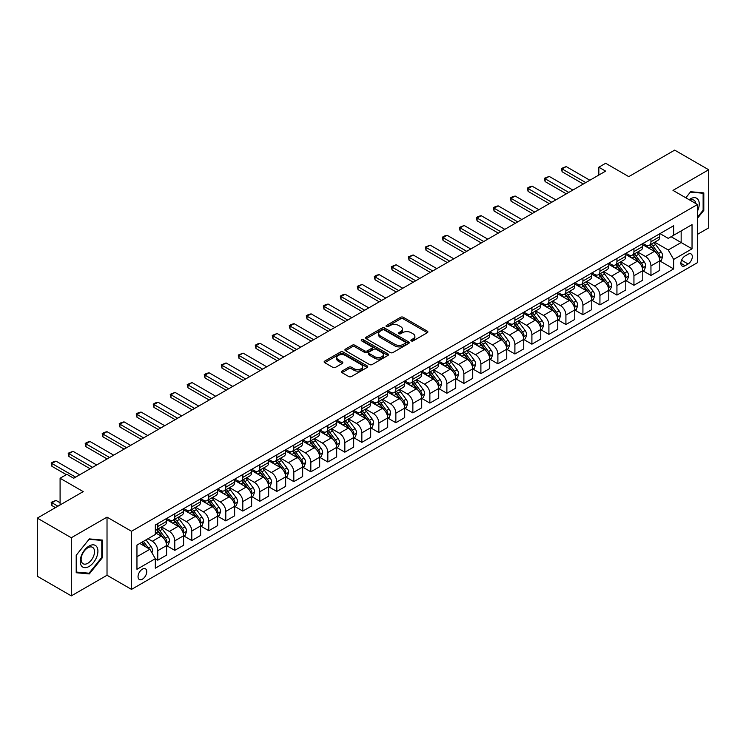 <?xml version="1.0" encoding="UTF-8"?>
<svg xmlns="http://www.w3.org/2000/svg" width="746" height="746" viewBox="0 0 746 746"><rect width="100%" height="100%" fill="white"/><g stroke="black" fill="none" stroke-linecap="round" stroke-linejoin="round"><path stroke-width="1.12" d="M411.27 340.894A1.324 0.765 0 0 0 413.135 340.894L427.327 332.707A1.893 1.091 0 0 0 427.878 331.933A1.893 1.091 0 0 0 427.327 331.159L403.288 317.283A1.893 1.091 0 0 0 400.621 317.283L386.428 325.48A1.324 0.765 0 0 0 386.046 326.021A1.324 0.765 0 0 0 386.428 326.552A1.324 0.765 0 0 0 388.302 326.552L390.139 325.498A6.043 3.488 0 0 1 398.681 325.498L400.686 326.655A6.043 3.488 0 0 1 402.458 329.117A6.043 3.488 0 0 1 400.686 331.588L398.849 332.651A1.324 0.765 0 0 0 398.457 333.182A1.324 0.765 0 0 0 398.849 333.723A1.324 0.765 0 0 0 400.714 333.723L402.551 332.669A6.043 3.488 0 0 1 411.102 332.669L413.107 333.826A6.043 3.488 0 0 1 414.879 336.287A6.043 3.488 0 0 1 413.107 338.759L411.27 339.822A1.324 0.765 0 0 0 410.878 340.353A1.324 0.765 0 0 0 411.27 340.894L411.27 339.822M142.402 579.185A6.154 3.553 120 0 0 146.421 573.758A6.154 3.553 120 0 0 145.479 568.825A6.154 3.553 120 0 0 142.402 569.133A6.154 3.553 120 0 0 138.374 574.56A6.154 3.553 120 0 0 139.316 579.493A6.154 3.553 120 0 0 142.402 579.185M341.994 371.098A1.893 1.091 0 0 0 341.444 371.872A1.893 1.091 0 0 0 341.994 372.646L348.736 376.534A1.893 1.091 0 0 0 351.413 376.534L367.163 367.442A1.893 1.091 0 0 0 367.722 366.668A1.893 1.091 0 0 0 367.163 365.894L343.132 352.019A1.893 1.091 0 0 0 340.456 352.019L324.697 361.12A1.893 1.091 0 0 0 324.146 361.885A1.893 1.091 0 0 0 324.697 362.659L332.847 367.358A1.893 1.091 0 0 0 335.514 367.358L342.265 363.47A1.893 1.091 0 0 0 342.815 362.696A1.893 1.091 0 0 0 342.265 361.922L338.218 359.591A5.054 2.919 0 0 1 336.744 357.53A5.054 2.919 0 0 1 339.859 354.835A5.054 2.919 0 0 1 345.37 355.469L361.195 364.608A5.054 2.919 0 0 1 362.668 366.668A5.054 2.919 0 0 1 359.553 369.363A5.054 2.919 0 0 1 354.042 368.729L351.413 367.209A1.893 1.091 0 0 0 348.736 367.209L341.994 371.098L341.994 372.646M697.473 234.365L708.7 227.884L708.7 169.762L674.692 150.123L628.775 176.634L605.64 163.281L598.842 167.207L605.64 171.132L73.695 478.251L66.888 474.325L60.09 478.251L60.09 504.958M71.308 537.754L71.308 595.877L107.023 575.259L107.023 517.137L71.308 537.754L37.3 518.116L83.216 491.605L60.09 478.251M107.023 517.137L131.51 531.273L697.473 204.516L697.473 262.639L131.51 589.396L131.51 531.273M708.7 169.762L672.985 190.379L697.473 204.516M390.27 352.56A1.893 1.091 0 0 0 392.937 352.56L408.696 343.458A1.893 1.091 0 0 0 409.246 342.694A1.893 1.091 0 0 0 408.696 341.92L384.656 328.044A1.893 1.091 0 0 0 381.989 328.044L366.23 337.136A1.893 1.091 0 0 0 365.68 337.91A1.893 1.091 0 0 0 366.23 338.684L390.27 352.56M362.155 341.183A1.324 0.765 0 0 1 363.498 341.37L387.911 355.46L372.17 364.542A1.893 1.091 0 0 1 369.503 364.542L345.463 350.667L345.463 349.128A1.893 1.091 0 0 0 344.913 349.902A1.893 1.091 0 0 0 345.463 350.667M345.463 349.128L352.205 345.23A1.893 1.091 0 0 1 354.882 345.23L364.626 350.862A1.893 1.091 0 0 0 367.302 350.862L371.769 348.279A1.893 1.091 0 0 0 372.329 347.505A1.893 1.091 0 0 0 371.769 346.741L361.624 340.875A1.324 0.765 0 0 1 361.241 340.335A1.324 0.765 0 0 1 362.052 339.635A1.324 0.765 0 0 1 363.498 339.794L387.929 353.912A1.893 1.091 0 0 1 388.489 354.676A1.893 1.091 0 0 1 387.929 355.45L387.929 353.912M71.308 595.877L37.3 576.238L37.3 518.116M688.092 254.237L685.098 255.962A5.968 3.441 120 0 0 681.201 261.221A5.968 3.441 120 0 0 682.114 266.005A5.968 3.441 120 0 0 685.098 265.707L688.092 263.981A5.968 3.441 120 0 0 691.99 258.722A5.968 3.441 120 0 0 691.066 253.938A5.968 3.441 120 0 0 688.092 254.237M659.996 233.619L668.23 238.375L673.666 235.232L673.666 225.721L155.327 524.988L155.327 534.49L136.956 545.093L136.956 569.291L155.327 558.689L155.327 568.191L673.666 268.924L673.666 259.421L668.23 249.994L654.699 242.189M673.666 235.232L692.036 224.621L692.036 248.819L673.666 259.421M107.023 575.259L131.51 589.396M598.842 167.207L598.842 175.058M671.083 236.724L681.154 242.534L681.154 230.906L692.036 224.621M668.23 249.994L681.154 242.534L692.036 248.819M136.956 556.721L149.881 549.261L139.81 543.442M155.327 558.763L157.77 560.181L157.77 550.669A7.693 4.439 -120 0 0 152.333 541.251L147.978 538.733M157.77 560.181L166.61 555.071L166.61 545.568A7.693 4.439 -120 0 0 161.173 536.141L155.327 532.765M166.815 545.764L174.778 550.362L174.778 540.859A7.693 4.439 -120 0 0 169.333 531.432L161.518 526.918M174.778 550.362L183.619 545.251L183.619 535.749A7.693 4.439 -120 0 0 178.182 526.322L166.61 519.645M183.824 535.945L191.787 540.542L191.787 531.04A7.693 4.439 -120 0 0 186.341 521.613L178.527 517.099M191.787 540.542L200.627 535.432L200.627 525.93A7.693 4.439 -120 0 0 195.182 516.502L183.619 509.826M200.833 526.126L208.787 530.723L208.787 521.221A7.693 4.439 -120 0 0 203.35 511.793L195.536 507.28M208.787 530.723L217.636 525.613L217.636 516.111A7.693 4.439 -120 0 0 212.19 506.683L200.627 500.007M217.832 516.307L225.796 520.904L225.796 511.402A7.693 4.439 -120 0 0 220.35 501.974L212.535 497.461M225.796 520.904L234.636 515.803L234.636 506.292A7.693 4.439 -120 0 0 229.199 496.873L217.636 490.197M234.841 506.487L242.804 511.085L242.804 501.582A7.693 4.439 -120 0 0 237.359 492.155L229.544 487.642M242.804 511.085L251.644 505.984L251.644 496.472A7.693 4.439 -120 0 0 246.199 487.054L234.636 480.377M251.85 496.668L259.804 501.265L259.804 491.763A7.693 4.439 -120 0 0 254.367 482.336L246.553 477.822M259.804 501.265L268.653 496.165L268.653 486.653A7.693 4.439 -120 0 0 263.207 477.235L251.644 470.558M268.858 486.858L276.813 491.446L276.813 481.944A7.693 4.439 -120 0 0 271.376 472.516L263.562 468.012M276.813 491.446L285.653 486.345L285.653 476.843A7.693 4.439 -120 0 0 280.216 467.416L268.653 460.739M285.858 477.039L293.821 481.627L293.821 472.125A7.693 4.439 -120 0 0 288.376 462.697L280.561 458.193M293.821 481.627L302.662 476.526L302.662 467.024A7.693 4.439 -120 0 0 297.225 457.596L285.653 450.92M302.867 467.22L310.83 471.817L310.83 462.306A7.693 4.439 -120 0 0 305.384 452.878L297.57 448.374M310.83 471.817L319.67 466.707L319.67 457.205A7.693 4.439 -120 0 0 314.225 447.777L302.662 441.1M319.875 457.401L327.83 461.998L327.83 452.486A7.693 4.439 -120 0 0 322.393 443.068L314.579 438.555M327.83 461.998L336.679 456.888L336.679 447.386A7.693 4.439 -120 0 0 331.233 437.958L319.67 431.281M336.875 447.581L344.839 452.179L344.839 442.667A7.693 4.439 -120 0 0 339.393 433.249L331.578 428.736M344.839 452.179L353.679 447.068L353.679 437.566A7.693 4.439 -120 0 0 348.242 428.139L336.679 421.462M353.884 437.762L361.847 442.359L361.847 432.857A7.693 4.439 -120 0 0 356.401 423.43L348.587 418.916M361.847 442.359L370.687 437.249L370.687 427.747A7.693 4.439 -120 0 0 365.242 418.32L353.679 411.643M370.893 427.943L378.847 432.54L378.847 423.038A7.693 4.439 -120 0 0 373.41 413.61L365.596 409.097M378.847 432.54L387.696 427.43L387.696 417.928A7.693 4.439 -120 0 0 382.25 408.5L370.687 401.824M387.901 418.124L395.856 422.721L395.856 413.219A7.693 4.439 -120 0 0 390.41 403.791L382.605 399.278M395.856 422.721L404.696 417.611L404.696 408.109A7.693 4.439 -120 0 0 399.259 398.681L387.696 392.004M404.901 408.304L412.864 412.902L412.864 403.4A7.693 4.439 -120 0 0 407.419 393.972L399.604 389.459M412.864 412.902L421.704 407.801L421.704 398.289A7.693 4.439 -120 0 0 416.268 388.871L404.696 382.194M421.91 398.485L429.864 403.082L429.864 393.58A7.693 4.439 -120 0 0 424.427 384.153L416.613 379.639M429.864 403.082L438.713 397.982L438.713 388.47A7.693 4.439 -120 0 0 433.267 379.052L421.704 372.375M438.918 388.666L446.873 393.263L446.873 383.761A7.693 4.439 -120 0 0 441.436 374.333L433.622 369.82M446.873 393.263L455.722 388.162L455.722 378.651A7.693 4.439 -120 0 0 450.276 369.233L438.713 362.556M455.918 378.856L463.881 383.444L463.881 373.942A7.693 4.439 -120 0 0 458.436 364.514L450.621 360.01M463.881 383.444L472.722 378.343L472.722 368.841A7.693 4.439 -120 0 0 467.285 359.413L455.722 352.737M472.927 369.037L480.89 373.625L480.89 364.123A7.693 4.439 -120 0 0 475.444 354.695L467.63 350.191M480.89 373.625L489.73 368.524L489.73 359.022A7.693 4.439 -120 0 0 484.285 349.594L472.722 342.918M489.935 359.218L497.89 363.815L497.89 354.303A7.693 4.439 -120 0 0 492.453 344.876L484.639 340.372M497.89 363.815L506.739 358.705L506.739 349.203A7.693 4.439 -120 0 0 501.293 339.775L489.73 333.098M506.944 349.398L514.899 353.996L514.899 344.484A7.693 4.439 -120 0 0 509.453 335.066L501.648 330.553M514.899 353.996L523.739 348.886L523.739 339.383A7.693 4.439 -120 0 0 518.302 329.956L506.739 323.279M523.944 339.579L531.907 344.176L531.907 334.665A7.693 4.439 -120 0 0 526.462 325.247L518.647 320.733M531.907 344.176L540.747 339.066L540.747 329.564A7.693 4.439 -120 0 0 535.302 320.137L523.739 313.46M540.953 329.76L548.907 334.357L548.907 324.855A7.693 4.439 -120 0 0 543.47 315.427L535.656 310.914M548.907 334.357L557.756 329.247L557.756 319.745A7.693 4.439 -120 0 0 552.31 310.317L540.747 303.641M557.961 319.941L565.916 324.538L565.916 315.036A7.693 4.439 -120 0 0 560.479 305.608L552.665 301.095M565.916 324.538L574.756 319.428L574.756 309.926A7.693 4.439 -120 0 0 569.319 300.498L557.756 293.821M574.961 310.122L582.924 314.719L582.924 305.217A7.693 4.439 -120 0 0 577.479 295.789L569.664 291.276M582.924 314.719L591.764 309.609L591.764 300.106A7.693 4.439 -120 0 0 586.328 290.679L574.756 284.002M591.97 300.302L599.933 304.9L599.933 295.397A7.693 4.439 -120 0 0 594.487 285.97L586.673 281.456M599.933 304.9L608.773 299.799L608.773 290.287A7.693 4.439 -120 0 0 603.327 280.869L591.764 274.192M608.978 290.483L616.933 295.08L616.933 285.578A7.693 4.439 -120 0 0 611.496 276.151L603.682 271.637M616.933 295.08L625.782 289.98L625.782 280.468A7.693 4.439 -120 0 0 620.336 271.05L608.773 264.373M625.978 280.664L633.941 285.261L633.941 275.759A7.693 4.439 -120 0 0 628.496 266.331L620.681 261.818M633.941 285.261L642.782 280.16L642.782 270.658A7.693 4.439 -120 0 0 637.345 261.231L625.782 254.554M642.987 270.854L650.95 275.442L650.95 265.94A7.693 4.439 -120 0 0 645.504 256.512L637.69 252.008M650.95 275.442L659.79 270.341L659.79 260.839A7.693 4.439 -120 0 0 654.345 251.411L642.782 244.735M642.987 243.438L645.504 244.893A7.693 4.439 -120 0 0 649.356 245.275A7.693 4.439 -120 0 0 650.95 241.751L650.95 238.841M625.978 253.258L628.496 254.712A7.693 4.439 -120 0 0 632.347 255.085A7.693 4.439 -120 0 0 633.941 251.57L633.941 248.66M608.978 263.077L611.496 264.522A7.693 4.439 -120 0 0 615.338 264.905A7.693 4.439 -120 0 0 616.933 261.389L616.933 258.48M591.97 272.896L594.487 274.341A7.693 4.439 -120 0 0 598.339 274.724A7.693 4.439 -120 0 0 599.933 271.199L599.933 268.299M574.961 282.706L577.479 284.161A7.693 4.439 -120 0 0 581.33 284.543A7.693 4.439 -120 0 0 582.924 281.018L582.924 278.118M557.961 292.525L560.479 293.98A7.693 4.439 -120 0 0 564.321 294.362A7.693 4.439 -120 0 0 565.916 290.837L565.916 287.937M540.953 302.344L543.47 303.799A7.693 4.439 -120 0 0 547.322 304.181A7.693 4.439 -120 0 0 548.907 300.657L548.907 297.747M523.944 312.164L526.462 313.618A7.693 4.439 -120 0 0 530.313 314.001A7.693 4.439 -120 0 0 531.907 310.476L531.907 307.566M506.944 321.983L509.453 323.438A7.693 4.439 -120 0 0 513.304 323.82A7.693 4.439 -120 0 0 514.899 320.295L514.899 317.386M489.935 331.802L492.453 333.257A7.693 4.439 -120 0 0 496.295 333.639A7.693 4.439 -120 0 0 497.89 330.114L497.89 327.205M472.927 341.621L475.444 343.076A7.693 4.439 -120 0 0 479.296 343.458A7.693 4.439 -120 0 0 480.89 339.934L480.89 337.024M455.918 351.441L458.436 352.895A7.693 4.439 -120 0 0 462.287 353.278A7.693 4.439 -120 0 0 463.881 349.753L463.881 346.843M438.918 361.26L441.436 362.715A7.693 4.439 -120 0 0 445.278 363.088A7.693 4.439 -120 0 0 446.873 359.572L446.873 356.663M421.91 371.079L424.427 372.524A7.693 4.439 -120 0 0 428.279 372.907A7.693 4.439 -120 0 0 429.864 369.391L429.864 366.482M404.901 380.898L407.419 382.344A7.693 4.439 -120 0 0 411.27 382.726A7.693 4.439 -120 0 0 412.864 379.201L412.864 376.301M387.901 390.708L390.41 392.163A7.693 4.439 -120 0 0 394.261 392.545A7.693 4.439 -120 0 0 395.856 389.02L395.856 386.12M370.893 400.527L373.41 401.982A7.693 4.439 -120 0 0 377.252 402.364A7.693 4.439 -120 0 0 378.847 398.84L378.847 395.94M353.884 410.347L356.401 411.801A7.693 4.439 -120 0 0 360.253 412.184A7.693 4.439 -120 0 0 361.847 408.659L361.847 405.749M336.875 420.166L339.393 421.621A7.693 4.439 -120 0 0 343.244 422.003A7.693 4.439 -120 0 0 344.839 418.478L344.839 415.569M319.875 429.985L322.393 431.44A7.693 4.439 -120 0 0 326.235 431.822A7.693 4.439 -120 0 0 327.83 428.297L327.83 425.388M302.867 439.804L305.384 441.259A7.693 4.439 -120 0 0 309.236 441.641A7.693 4.439 -120 0 0 310.83 438.116L310.83 435.207M285.858 449.624L288.376 451.078A7.693 4.439 -120 0 0 292.227 451.461A7.693 4.439 -120 0 0 293.821 447.936L293.821 445.026M268.858 459.443L271.376 460.897A7.693 4.439 -120 0 0 275.218 461.28A7.693 4.439 -120 0 0 276.813 457.755L276.813 454.846M251.85 469.262L254.367 470.717A7.693 4.439 -120 0 0 258.209 471.09A7.693 4.439 -120 0 0 259.804 467.574L259.804 464.665M234.841 479.081L237.359 480.527A7.693 4.439 -120 0 0 241.21 480.909A7.693 4.439 -120 0 0 242.804 477.393L242.804 474.484M217.832 488.9L220.35 490.346A7.693 4.439 -120 0 0 224.201 490.728A7.693 4.439 -120 0 0 225.796 487.203L225.796 484.303M200.833 498.71L203.35 500.165A7.693 4.439 -120 0 0 207.192 500.547A7.693 4.439 -120 0 0 208.787 497.022L208.787 494.122M183.824 508.53L186.341 509.984A7.693 4.439 -120 0 0 190.193 510.367A7.693 4.439 -120 0 0 191.787 506.842L191.787 503.942M166.815 518.349L169.333 519.803A7.693 4.439 -120 0 0 173.184 520.186A7.693 4.439 -120 0 0 174.778 516.661L174.778 513.752M659.996 261.035L673.666 268.924M649.356 245.275L658.196 240.165A7.693 4.439 -120 0 0 659.79 236.641L659.79 233.74M632.347 255.085L641.187 249.985A7.693 4.439 -120 0 0 642.782 246.46L642.782 243.55M615.338 264.905L624.188 259.804A7.693 4.439 -120 0 0 625.782 256.279L625.782 253.37M598.339 274.724L607.179 269.623A7.693 4.439 -120 0 0 608.773 266.098L608.773 263.189M581.33 284.543L590.17 279.442A7.693 4.439 -120 0 0 591.764 275.917L591.764 273.008M564.321 294.362L573.17 289.262A7.693 4.439 -120 0 0 574.756 285.737L574.756 282.827M547.322 304.181L556.162 299.071A7.693 4.439 -120 0 0 557.756 295.556L557.756 292.646M530.313 314.001L539.153 308.891A7.693 4.439 -120 0 0 540.747 305.375L540.747 302.466M513.304 323.82L522.144 318.71A7.693 4.439 -120 0 0 523.739 315.185L523.739 312.285M496.295 333.639L505.145 328.529A7.693 4.439 -120 0 0 506.739 325.004L506.739 322.104M479.296 343.458L488.136 338.348A7.693 4.439 -120 0 0 489.73 334.823L489.73 331.923M462.287 353.278L471.127 348.168A7.693 4.439 -120 0 0 472.722 344.643L472.722 341.743M445.278 363.088L454.127 357.987A7.693 4.439 -120 0 0 455.722 354.462L455.722 351.553M428.279 372.907L437.119 367.806A7.693 4.439 -120 0 0 438.713 364.281L438.713 361.372M411.27 382.726L420.11 377.625A7.693 4.439 -120 0 0 421.704 374.1L421.704 371.191M394.261 392.545L403.101 387.444A7.693 4.439 -120 0 0 404.696 383.92L404.696 381.01M377.252 402.364L386.102 397.264A7.693 4.439 -120 0 0 387.696 393.739L387.696 390.829M360.253 412.184L369.093 407.074A7.693 4.439 -120 0 0 370.687 403.558L370.687 400.649M343.244 422.003L352.084 416.893A7.693 4.439 -120 0 0 353.679 413.377L353.679 410.468M326.235 431.822L335.085 426.712A7.693 4.439 -120 0 0 336.679 423.187L336.679 420.287M309.236 441.641L318.076 436.531A7.693 4.439 -120 0 0 319.67 433.006L319.67 430.106M292.227 451.461L301.067 446.35A7.693 4.439 -120 0 0 302.662 442.826L302.662 439.926M275.218 461.28L284.067 456.17A7.693 4.439 -120 0 0 285.653 452.645L285.653 449.735M258.209 471.09L267.059 465.989A7.693 4.439 -120 0 0 268.653 462.464L268.653 459.555M241.21 480.909L250.05 475.808A7.693 4.439 -120 0 0 251.644 472.283L251.644 469.374M224.201 490.728L233.041 485.627A7.693 4.439 -120 0 0 234.636 482.103L234.636 479.193M207.192 500.547L216.042 495.447A7.693 4.439 -120 0 0 217.636 491.922L217.636 489.012M190.193 510.367L199.033 505.266A7.693 4.439 -120 0 0 200.627 501.741L200.627 498.832M173.184 520.186L182.024 515.076A7.693 4.439 -120 0 0 183.619 511.56L183.619 508.651M155.327 530.313A7.693 4.439 -120 0 0 156.175 530.005L165.025 524.895A7.693 4.439 -120 0 0 166.61 521.379L166.61 518.47M156.175 530.005A7.693 4.439 -120 0 0 157.77 526.48L157.77 523.571M149.881 549.261L155.327 558.689M697.473 218.27L703.804 210.4L703.804 192.897L690.675 191.722L685.807 197.783M76.213 572.742L89.343 573.916L102.463 557.579L102.463 540.076L89.343 538.901L76.213 555.238L76.213 572.742M703.124 210.008L703.804 210.4M101.792 557.187L102.463 557.579M87.953 573.115L89.343 573.916M411.792 341.081L413.107 340.325A6.043 3.488 0 0 0 414.879 337.863L414.879 336.287M402.458 329.117L402.458 330.692A6.043 3.488 0 0 1 400.686 333.154L399.38 333.91M427.327 331.159L427.327 332.707L403.288 318.859A1.893 1.091 0 0 0 400.621 318.859L386.96 326.739M408.668 343.477L384.656 329.611A1.893 1.091 0 0 0 381.989 329.611L366.258 338.693L366.23 337.136M405.358 343.225A1.324 0.765 0 0 0 405.749 342.694A1.324 0.765 0 0 0 405.358 342.153L384.255 329.965A1.324 0.765 0 0 0 382.39 329.965L380.451 331.084A6.043 3.488 0 0 0 378.679 333.555A6.043 3.488 0 0 0 380.451 336.017L394.876 344.344A6.043 3.488 0 0 0 403.418 344.344L405.358 343.225L405.358 344.801A1.324 0.765 0 0 0 405.749 344.26L405.749 342.694M378.679 333.555L378.679 335.122A6.043 3.488 0 0 0 380.451 337.593L380.451 336.017M405.358 344.801L403.418 345.92A6.043 3.488 0 0 1 394.876 345.92L380.451 337.593M345.491 350.685L352.205 346.806L352.205 345.23M372.329 347.505L372.329 349.081A1.893 1.091 0 0 1 371.769 349.846L367.302 352.429A1.893 1.091 0 0 1 364.626 352.429L354.882 346.806A1.893 1.091 0 0 0 352.205 346.806M374.744 356.7A5.054 2.919 0 0 0 380.246 357.334A5.054 2.919 0 0 0 383.369 354.639A5.054 2.919 0 0 0 381.887 352.578L376.31 349.361A1.893 1.091 0 0 0 373.643 349.361L369.167 351.944A1.893 1.091 0 0 0 368.617 352.709A1.893 1.091 0 0 0 369.167 353.483L374.744 356.7L374.744 358.276A5.054 2.919 0 0 0 380.246 358.901A5.054 2.919 0 0 0 383.369 356.215L383.369 354.639M368.617 352.709L368.617 354.285A1.893 1.091 0 0 0 369.167 355.059L369.167 353.483M374.744 358.276L369.167 355.059M362.668 366.668L362.668 368.235A5.054 2.919 0 0 1 359.553 370.93A5.054 2.919 0 0 1 354.042 370.305L351.413 368.776A1.893 1.091 0 0 0 348.736 368.776L342.022 372.655M336.744 357.53L336.744 359.106A5.054 2.919 0 0 0 338.218 361.167L338.218 359.591M342.237 363.479L338.218 361.167M367.144 367.452L343.132 353.585A1.893 1.091 0 0 0 340.456 353.585L324.724 362.668M659.79 261.147L661.422 260.205L662.784 256.279A5.101 2.947 -120 0 0 661.152 251.934L655.594 244.52A14.715 8.495 -120 0 0 653.99 242.59M648.461 248.008A14.715 8.495 -120 0 0 645.449 244.856M659.324 258.023L660.033 256.493A5.101 2.947 -120 0 0 658.569 253.426L653.011 246.012A14.715 8.495 -120 0 0 651.407 244.082M650.036 244.875A12.216 7.05 60 0 1 652.041 247.159L656.75 253.435M649.775 245.033A14.715 8.495 60 0 1 651.379 246.954L655.072 251.887M585.778 182.602L562.111 168.932L562.111 171.766L561.356 168.503L566.186 166.582L589.862 180.243M583.335 184.02L562.111 171.766M566.186 166.582L562.111 168.932L561.356 168.503M642.782 270.966L644.413 270.024L645.775 266.098A5.101 2.947 -120 0 0 644.152 261.753L638.595 254.339A14.715 8.495 -120 0 0 636.981 252.409M631.461 257.827A14.715 8.495 -120 0 0 628.44 254.675M642.315 267.842L643.024 266.313A5.101 2.947 -120 0 0 641.569 263.245L636.002 255.831A14.715 8.495 -120 0 0 634.398 253.901M633.028 254.694A12.216 7.05 60 0 1 635.033 256.978L639.742 263.254M632.767 254.843A14.715 8.495 60 0 1 634.37 256.773L638.072 261.706M625.782 280.785L627.414 279.843L628.775 275.917A5.101 2.947 -120 0 0 627.144 271.572L621.586 264.149A14.715 8.495 -120 0 0 619.982 262.228M614.452 267.646A14.715 8.495 -120 0 0 611.44 264.494M625.316 277.661L626.015 276.132A5.101 2.947 -120 0 0 624.561 273.064L619.003 265.651A14.715 8.495 -120 0 0 617.39 263.72M616.028 264.513A12.216 7.05 60 0 1 618.033 266.798L622.733 273.073M615.758 264.662A14.715 8.495 60 0 1 617.371 266.592L621.064 271.525M608.773 290.604L610.405 289.662L611.767 285.737A5.101 2.947 -120 0 0 610.135 281.391L604.577 273.969A14.715 8.495 -120 0 0 602.973 272.048M597.443 277.465A14.715 8.495 -120 0 0 594.431 274.314M608.307 287.48L609.016 285.951A5.101 2.947 -120 0 0 607.552 282.883L601.994 275.46A14.715 8.495 -120 0 0 600.39 273.54M599.019 274.332A12.216 7.05 60 0 1 601.024 276.607L605.724 282.893M598.758 274.481A14.715 8.495 60 0 1 600.362 276.402L604.055 281.345M568.778 192.421L545.102 178.751L545.102 181.576L544.356 178.322L549.187 176.401L572.853 190.062M566.326 193.829L545.102 181.576M549.187 176.401L545.102 178.751L544.356 178.322M551.77 202.241L528.093 188.57L528.093 191.396L527.347 188.141L529.39 186.957L532.178 186.211L555.845 199.881M549.317 203.649L528.093 191.396M532.178 186.211L528.093 188.57L527.347 188.141M534.761 212.06L511.094 198.389L511.094 201.215L510.339 197.96L512.381 196.776L515.169 196.03L538.845 209.701M532.308 213.468L511.094 201.215M515.169 196.03L511.094 198.389L510.339 197.96M591.764 300.424L593.396 299.482L594.758 295.556A5.101 2.947 -120 0 0 593.135 291.21L587.568 283.788A14.715 8.495 -120 0 0 585.964 281.867M580.435 287.285A14.715 8.495 -120 0 0 577.423 284.133M591.298 297.3L592.007 295.77A5.101 2.947 -120 0 0 590.543 292.702L584.985 285.28A14.715 8.495 -120 0 0 583.381 283.359M582.011 284.151A12.216 7.05 60 0 1 584.015 286.427L588.725 292.712M581.749 284.301A14.715 8.495 60 0 1 583.353 286.222L587.055 291.154M517.752 221.879L494.085 208.209L494.085 211.034L493.339 207.78L495.372 206.595L498.16 205.849L521.836 219.52M515.309 223.287L494.085 211.034M498.16 205.849L494.085 208.209L493.339 207.78M697.473 211.118A12.505 7.218 120 0 0 698.06 199.546A12.505 7.218 120 0 0 689.136 199.695M695.804 203.555A9.465 5.464 120 0 0 694.964 201.14A9.465 5.464 120 0 0 693.892 200.161A9.465 5.464 120 0 0 690.003 200.198M690.376 192.095L703.124 193.251L703.124 210.204L697.473 217.235M702.275 192.757L703.124 193.251M685.835 197.793L690.404 192.114M89.063 546.035A12.505 7.218 120 0 0 80.223 561.356A12.505 7.218 120 0 0 89.063 566.466A12.505 7.218 120 0 0 97.912 551.145A12.505 7.218 120 0 0 89.063 546.035M87.823 547.806A9.465 5.464 120 0 0 81.64 556.143A9.465 5.464 120 0 0 83.095 563.734A9.465 5.464 120 0 0 87.823 563.267A9.465 5.464 120 0 0 94.015 554.921A9.465 5.464 120 0 0 92.56 547.331A9.465 5.464 120 0 0 87.823 547.806M101.792 557.383L89.063 573.208L76.344 572.07L76.344 555.117L89.063 539.293L101.792 540.421L101.792 557.383M100.943 539.936L101.792 540.421M574.756 310.243L576.397 309.301L577.749 305.375A5.101 2.947 -120 0 0 576.126 301.03L570.569 293.607A14.715 8.495 -120 0 0 568.965 291.686M563.435 297.104A14.715 8.495 -120 0 0 560.423 293.952M574.299 307.119L574.998 305.59A5.101 2.947 -120 0 0 573.543 302.522L567.986 295.099A14.715 8.495 -120 0 0 566.373 293.178M565.002 293.971A12.216 7.05 60 0 1 567.016 296.246L571.716 302.531M564.741 294.12A14.715 8.495 60 0 1 566.345 296.041L570.047 300.974M557.756 320.062L559.388 319.12L560.75 315.185A5.101 2.947 -120 0 0 559.118 310.849L553.56 303.426A14.715 8.495 -120 0 0 551.956 301.505M546.426 306.923A14.715 8.495 -120 0 0 543.414 303.771M557.29 316.938L557.989 315.409A5.101 2.947 -120 0 0 556.535 312.341L550.977 304.918A14.715 8.495 -120 0 0 549.373 302.997M548.002 303.79A12.216 7.05 60 0 1 550.007 306.065L554.707 312.35M547.741 303.939A14.715 8.495 60 0 1 549.345 305.86L553.038 310.793M540.747 329.881L542.379 328.939L543.741 325.004A5.101 2.947 -120 0 0 542.109 320.668L536.551 313.245A14.715 8.495 -120 0 0 534.947 311.324M529.418 316.742A14.715 8.495 -120 0 0 526.406 313.59M540.281 326.757L540.99 325.228A5.101 2.947 -120 0 0 539.526 322.16L533.968 314.737A14.715 8.495 -120 0 0 532.364 312.816M530.993 313.609A12.216 7.05 60 0 1 532.998 315.884L537.707 322.169M530.732 313.758A14.715 8.495 60 0 1 532.336 315.679L536.029 320.612M523.739 339.7L525.37 338.749L526.732 334.823A5.101 2.947 -120 0 0 525.109 330.487L519.552 323.065A14.715 8.495 -120 0 0 517.938 321.144M512.418 326.561A14.715 8.495 -120 0 0 509.397 323.4M523.282 336.577L523.981 335.047A5.101 2.947 -120 0 0 522.526 331.979L516.959 324.557A14.715 8.495 -120 0 0 515.355 322.636M513.985 323.419A12.216 7.05 60 0 1 515.99 325.704L520.699 331.979M513.724 323.577A14.715 8.495 60 0 1 515.327 325.498L519.029 330.431M506.739 349.51L508.371 348.569L509.732 344.643A5.101 2.947 -120 0 0 508.101 340.307L502.543 332.884A14.715 8.495 -120 0 0 500.939 330.963M495.409 336.381A14.715 8.495 -120 0 0 492.397 333.22M506.273 346.396L506.972 344.866A5.101 2.947 -120 0 0 505.518 341.799L499.96 334.376A14.715 8.495 -120 0 0 498.356 332.455M496.985 333.238A12.216 7.05 60 0 1 498.99 335.523L503.69 341.799M496.715 333.397A14.715 8.495 60 0 1 498.328 335.318L502.021 340.251M500.752 231.698L477.076 218.028L477.076 220.853L476.33 217.599L478.373 216.415L481.161 215.669L504.828 229.339M498.3 233.106L477.076 220.853M481.161 215.669L477.076 218.028L476.33 217.599M483.744 241.508L460.068 227.847L460.068 230.673L459.322 227.409L464.152 225.488L487.828 239.158M481.291 242.926L460.068 230.673M464.152 225.488L460.068 227.847L459.322 227.409M466.735 251.327L443.068 237.666L443.068 240.492L442.313 237.228L444.355 236.053L447.143 235.307L470.819 248.977M464.292 252.745L443.068 240.492M447.143 235.307L443.068 237.666L442.313 237.228M449.735 261.147L426.059 247.485L426.059 250.311L425.313 247.047L430.144 245.126L453.81 258.797M447.283 262.564L426.059 250.311M430.144 245.126L426.059 247.485L425.313 247.047M432.727 270.966L409.05 257.295L409.05 260.13L408.304 256.866L413.135 254.945L436.811 268.607M430.274 272.383L409.05 260.13M413.135 254.945L409.05 257.295L408.304 256.866M489.73 359.33L491.362 358.388L492.724 354.462A5.101 2.947 -120 0 0 491.092 350.126L485.534 342.703A14.715 8.495 -120 0 0 483.93 340.773M478.4 346.191A14.715 8.495 -120 0 0 475.389 343.039M489.264 356.206L489.973 354.676A5.101 2.947 -120 0 0 488.509 351.618L482.951 344.195A14.715 8.495 -120 0 0 481.347 342.274M479.976 343.057A12.216 7.05 60 0 1 481.981 345.342L486.681 351.618M479.715 343.216A14.715 8.495 60 0 1 481.319 345.137L485.012 350.07M415.718 280.785L392.051 267.115L392.051 269.949L391.296 266.686L396.126 264.765L419.802 278.426M413.275 282.202L392.051 269.949M396.126 264.765L392.051 267.115L391.296 266.686M472.722 369.149L474.353 368.207L475.715 364.281A5.101 2.947 -120 0 0 474.092 359.936L468.535 352.522A14.715 8.495 -120 0 0 466.921 350.592M461.392 356.01A14.715 8.495 -120 0 0 458.38 352.858M472.255 366.025L472.964 364.496A5.101 2.947 -120 0 0 471.5 361.428L465.942 354.014A14.715 8.495 -120 0 0 464.338 352.084M462.968 352.877A12.216 7.05 60 0 1 464.972 355.161L469.682 361.437M462.707 353.035A14.715 8.495 60 0 1 464.31 354.956L468.012 359.889M398.709 290.604L375.042 276.934L375.042 279.769L374.296 276.505L376.329 275.33L379.127 274.584L402.793 288.245M396.266 292.022L375.042 279.769M379.127 274.584L375.042 276.934L374.296 276.505M455.722 378.968L457.354 378.026L458.706 374.1A5.101 2.947 -120 0 0 457.084 369.755L451.526 362.342A14.715 8.495 -120 0 0 449.922 360.411M444.392 365.829A14.715 8.495 -120 0 0 441.38 362.677M455.256 375.844L455.955 374.315A5.101 2.947 -120 0 0 454.5 371.247L448.943 363.834A14.715 8.495 -120 0 0 447.33 361.903M445.968 362.696A12.216 7.05 60 0 1 447.973 364.98L452.673 371.256M445.698 362.845A14.715 8.495 60 0 1 447.311 364.775L451.004 369.708M381.71 300.424L358.033 286.753L358.033 289.579L357.287 286.324L362.118 284.403L385.785 298.064M379.257 301.832L358.033 289.579M362.118 284.403L358.033 286.753L357.287 286.324M438.713 388.787L440.345 387.845L441.707 383.92A5.101 2.947 -120 0 0 440.075 379.574L434.517 372.151A14.715 8.495 -120 0 0 432.913 370.23M427.383 375.648A14.715 8.495 -120 0 0 424.371 372.496M438.247 385.663L438.956 384.134A5.101 2.947 -120 0 0 437.492 381.066L431.934 373.653A14.715 8.495 -120 0 0 430.33 371.722M428.959 372.515A12.216 7.05 60 0 1 430.964 374.8L435.664 381.075M428.698 372.664A14.715 8.495 60 0 1 430.302 374.595L433.995 379.527M364.701 310.243L341.025 296.572L341.025 299.398L340.279 296.143L342.321 294.959L345.109 294.213L368.785 307.884M362.248 311.651L341.025 299.398M345.109 294.213L341.025 296.572L340.279 296.143M421.704 398.606L423.336 397.665L424.698 393.739A5.101 2.947 -120 0 0 423.075 389.393L417.508 381.971A14.715 8.495 -120 0 0 415.904 380.05M410.375 385.468A14.715 8.495 -120 0 0 407.363 382.316M421.238 395.483L421.947 393.953A5.101 2.947 -120 0 0 420.483 390.885L414.925 383.463A14.715 8.495 -120 0 0 413.321 381.542M411.951 382.334A12.216 7.05 60 0 1 413.955 384.61L418.665 390.895M411.689 382.484A14.715 8.495 60 0 1 413.293 384.404L416.986 389.347M347.692 320.062L324.025 306.392L324.025 309.217L323.27 305.963L325.312 304.778L328.1 304.032L351.776 317.703M345.249 321.47L324.025 309.217M328.1 304.032L324.025 306.392L323.27 305.963M404.696 408.426L406.328 407.484L407.689 403.558A5.101 2.947 -120 0 0 406.066 399.213L400.509 391.79A14.715 8.495 -120 0 0 398.896 389.869M393.375 395.287A14.715 8.495 -120 0 0 390.354 392.135M404.239 405.302L404.938 403.772A5.101 2.947 -120 0 0 403.483 400.705L397.916 393.282A14.715 8.495 -120 0 0 396.312 391.361M394.942 392.154A12.216 7.05 60 0 1 396.947 394.429L401.656 400.714M394.681 392.303A14.715 8.495 60 0 1 396.285 394.224L399.987 399.157M330.692 329.881L307.016 316.211L307.016 319.036L306.27 315.782L308.312 314.598L311.101 313.852L334.767 327.522M328.24 331.289L307.016 319.036M311.101 313.852L307.016 316.211L306.27 315.782M387.696 418.245L389.328 417.303L390.69 413.377A5.101 2.947 -120 0 0 389.058 409.032L383.5 401.609A14.715 8.495 -120 0 0 381.896 399.688M376.366 405.106A14.715 8.495 -120 0 0 373.354 401.954M387.23 415.121L387.929 413.592A5.101 2.947 -120 0 0 386.475 410.524L380.917 403.101A14.715 8.495 -120 0 0 379.313 401.18M377.942 401.973A12.216 7.05 60 0 1 379.947 404.248L384.647 410.533M377.672 402.122A14.715 8.495 60 0 1 379.285 404.043L382.978 408.976M370.687 428.064L372.319 427.122L373.681 423.187A5.101 2.947 -120 0 0 372.049 418.851L366.491 411.428A14.715 8.495 -120 0 0 364.887 409.507M359.358 414.925A14.715 8.495 -120 0 0 356.346 411.773M370.221 424.94L370.93 423.411A5.101 2.947 -120 0 0 369.466 420.343L363.908 412.92A14.715 8.495 -120 0 0 362.304 410.999M360.933 411.792A12.216 7.05 60 0 1 362.938 414.067L367.647 420.352M360.672 411.941A14.715 8.495 60 0 1 362.276 413.862L365.969 418.795M353.679 437.883L355.31 436.942L356.672 433.006A5.101 2.947 -120 0 0 355.049 428.67L349.492 421.248A14.715 8.495 -120 0 0 347.878 419.327M342.349 424.744A14.715 8.495 -120 0 0 339.337 421.593M353.212 434.759L353.921 433.23A5.101 2.947 -120 0 0 352.457 430.162L346.899 422.74A14.715 8.495 -120 0 0 345.295 420.819M343.925 421.611A12.216 7.05 60 0 1 345.93 423.887L350.639 430.172M343.664 421.76A14.715 8.495 60 0 1 345.267 423.681L348.969 428.614M336.679 447.703L338.311 446.751L339.663 442.826A5.101 2.947 -120 0 0 338.041 438.489L332.483 431.067A14.715 8.495 -120 0 0 330.879 429.146M325.349 434.564A14.715 8.495 -120 0 0 322.337 431.402M336.213 444.579L336.912 443.049A5.101 2.947 -120 0 0 335.458 439.981L329.9 432.559A14.715 8.495 -120 0 0 328.287 430.638M326.925 431.421A12.216 7.05 60 0 1 328.93 433.706L333.63 439.981M326.655 431.58A14.715 8.495 60 0 1 328.268 433.501L331.961 438.434M319.67 457.512L321.302 456.571L322.664 452.645A5.101 2.947 -120 0 0 321.032 448.309L315.474 440.886A14.715 8.495 -120 0 0 313.87 438.965M308.34 444.383A14.715 8.495 -120 0 0 305.328 441.222M319.204 454.398L319.913 452.859A5.101 2.947 -120 0 0 318.449 449.801L312.891 442.378A14.715 8.495 -120 0 0 311.287 440.457M309.916 441.24A12.216 7.05 60 0 1 311.921 443.525L316.621 449.801M309.655 441.399A14.715 8.495 60 0 1 311.259 443.32L314.952 448.253M302.662 467.332L304.293 466.39L305.655 462.464A5.101 2.947 -120 0 0 304.032 458.119L298.465 450.705A14.715 8.495 -120 0 0 296.861 448.775M291.332 454.193A14.715 8.495 -120 0 0 288.32 451.041M302.195 464.208L302.904 462.679A5.101 2.947 -120 0 0 301.44 459.62L295.882 452.197A14.715 8.495 -120 0 0 294.278 450.276M292.908 451.06A12.216 7.05 60 0 1 294.912 453.344L299.622 459.62M292.646 451.218A14.715 8.495 60 0 1 294.25 453.139L297.943 458.072M285.653 477.151L287.294 476.209L288.646 472.283A5.101 2.947 -120 0 0 287.024 467.938L281.466 460.524A14.715 8.495 -120 0 0 279.862 458.594M274.332 464.012A14.715 8.495 -120 0 0 271.311 460.86M285.196 474.027L285.895 472.498A5.101 2.947 -120 0 0 284.44 469.43L278.883 462.016A14.715 8.495 -120 0 0 277.27 460.086M275.899 460.879A12.216 7.05 60 0 1 277.904 463.163L282.613 469.439M275.638 461.028A14.715 8.495 60 0 1 277.242 462.958L280.944 467.891M268.653 486.97L270.285 486.028L271.647 482.103A5.101 2.947 -120 0 0 270.015 477.757L264.457 470.344A14.715 8.495 -120 0 0 262.853 468.413M257.323 473.831A14.715 8.495 -120 0 0 254.311 470.679M268.187 483.846L268.886 482.317A5.101 2.947 -120 0 0 267.432 479.249L261.874 471.836A14.715 8.495 -120 0 0 260.27 469.905M258.899 470.698A12.216 7.05 60 0 1 260.904 472.983L265.604 479.258M258.638 470.847A14.715 8.495 60 0 1 260.242 472.777L263.935 477.71M313.684 339.691L290.007 326.03L290.007 328.855L289.262 325.601L291.304 324.417L294.092 323.671L317.768 337.341M311.231 341.108L290.007 328.855M294.092 323.671L290.007 326.03L289.262 325.601M296.675 349.51L273.008 335.849L273.008 338.675L272.253 335.411L277.083 333.49L300.759 347.16M294.232 350.928L273.008 338.675M277.083 333.49L273.008 335.849L272.253 335.411M279.666 359.33L255.999 345.668L255.999 348.494L255.253 345.23L257.286 344.055L260.084 343.309L283.75 356.98M277.223 360.747L255.999 348.494M260.084 343.309L255.999 345.668L255.253 345.23M262.667 369.149L238.99 355.488L238.99 358.313L238.244 355.049L243.075 353.128L266.742 366.799M260.214 370.566L238.99 358.313M243.075 353.128L238.99 355.488L238.244 355.049M245.658 378.968L221.982 365.298L221.982 368.132L221.236 364.869L226.066 362.948L249.742 376.609M243.205 380.385L221.982 368.132M226.066 362.948L221.982 365.298L221.236 364.869M228.649 388.787L204.982 375.117L204.982 377.952L204.236 374.688L206.269 373.513L209.057 372.767L232.733 386.428M226.206 390.205L204.982 377.952M209.057 372.767L204.982 375.117L204.236 374.688M211.65 398.606L187.973 384.936L187.973 387.771L187.227 384.507L192.058 382.586L215.725 396.247M209.197 400.024L187.973 387.771M192.058 382.586L187.973 384.936L187.227 384.507M194.641 408.426L170.965 394.755L170.965 397.581L170.219 394.326L175.049 392.405L198.725 406.066M192.188 409.834L170.965 397.581M175.049 392.405L170.965 394.755L170.219 394.326M251.644 496.789L253.276 495.848L254.638 491.922A5.101 2.947 -120 0 0 253.006 487.576L247.448 480.154A14.715 8.495 -120 0 0 245.844 478.233M240.315 483.65A14.715 8.495 -120 0 0 237.303 480.499M251.178 493.665L251.887 492.136A5.101 2.947 -120 0 0 250.423 489.068L244.865 481.646A14.715 8.495 -120 0 0 243.261 479.725M241.89 480.517A12.216 7.05 60 0 1 243.895 482.802L248.605 489.078M241.629 480.666A14.715 8.495 60 0 1 243.233 482.597L246.926 487.53M177.632 418.245L153.965 404.574L153.965 407.4L153.21 404.145L155.252 402.961L158.04 402.215L181.716 415.886M175.189 419.653L153.965 407.4M158.04 402.215L153.965 404.574L153.21 404.145M234.636 506.609L236.268 505.667L237.629 501.741A5.101 2.947 -120 0 0 236.006 497.395L230.449 489.973A14.715 8.495 -120 0 0 228.835 488.052M223.315 493.47A14.715 8.495 -120 0 0 220.294 490.318M234.169 503.485L234.878 501.955A5.101 2.947 -120 0 0 233.423 498.887L227.856 491.465A14.715 8.495 -120 0 0 226.252 489.544M224.882 490.336A12.216 7.05 60 0 1 226.887 492.612L231.596 498.897M224.621 490.486A14.715 8.495 60 0 1 226.225 492.407L229.927 497.349M160.632 428.064L136.956 414.394L136.956 417.219L136.21 413.965L138.252 412.78L141.041 412.034L164.707 425.705M158.18 429.472L136.956 417.219M141.041 412.034L136.956 414.394L136.21 413.965M217.636 516.428L219.268 515.486L220.63 511.56A5.101 2.947 -120 0 0 218.998 507.215L213.44 499.792A14.715 8.495 -120 0 0 211.836 497.871M206.306 503.289A14.715 8.495 -120 0 0 203.294 500.137M217.17 513.304L217.869 511.775A5.101 2.947 -120 0 0 216.415 508.707L210.857 501.284A14.715 8.495 -120 0 0 209.244 499.363M207.882 500.156A12.216 7.05 60 0 1 209.887 502.431L214.587 508.716M207.612 500.305A14.715 8.495 60 0 1 209.225 502.226L212.918 507.159M143.624 437.883L119.947 424.213L119.947 427.038L119.201 423.784L121.244 422.6L124.032 421.854L147.708 435.524M141.171 439.291L119.947 427.038M124.032 421.854L119.947 424.213L119.201 423.784M200.627 526.247L202.259 525.305L203.621 521.379A5.101 2.947 -120 0 0 201.989 517.034L196.431 509.611A14.715 8.495 -120 0 0 194.827 507.69M189.297 513.108A14.715 8.495 -120 0 0 186.286 509.956M200.161 523.123L200.87 521.594A5.101 2.947 -120 0 0 199.406 518.526L193.848 511.103A14.715 8.495 -120 0 0 192.244 509.182M190.873 509.975A12.216 7.05 60 0 1 192.878 512.25L197.578 518.535M190.612 510.124A14.715 8.495 60 0 1 192.216 512.045L195.909 516.978M126.615 447.693L102.948 434.032L102.948 436.858L102.193 433.603L104.235 432.419L107.023 431.673L130.699 445.343M124.162 449.111L102.948 436.858M107.023 431.673L102.948 434.032L102.193 433.603M183.619 536.066L185.25 535.124L186.612 531.189A5.101 2.947 -120 0 0 184.989 526.853L179.422 519.43A14.715 8.495 -120 0 0 177.818 517.51M172.289 522.927A14.715 8.495 -120 0 0 169.277 519.775M183.152 532.942L183.861 531.413A5.101 2.947 -120 0 0 182.397 528.345L176.839 520.922A14.715 8.495 -120 0 0 175.235 519.002M173.865 519.794A12.216 7.05 60 0 1 175.869 522.069L180.579 528.355M173.604 519.943A14.715 8.495 60 0 1 175.207 521.864L178.909 526.797M109.606 457.512L85.939 443.851L85.939 446.677L85.193 443.413L87.226 442.238L90.014 441.492L113.69 455.163M107.163 458.93L85.939 446.677M90.014 441.492L85.939 443.851L85.193 443.413M166.61 545.885L168.251 544.944L169.603 541.009A5.101 2.947 -120 0 0 167.981 536.672L162.423 529.25A14.715 8.495 -120 0 0 160.819 527.329M166.153 542.762L166.852 541.232A5.101 2.947 -120 0 0 165.398 538.164L159.84 530.742A14.715 8.495 -120 0 0 158.227 528.821M156.856 529.613A12.216 7.05 60 0 1 158.87 531.889L163.57 538.174M156.595 529.763A14.715 8.495 60 0 1 158.199 531.684L161.901 536.616M92.607 467.332L68.93 453.671L68.93 456.496L68.184 453.232L73.015 451.311L96.682 464.982M90.154 468.749L68.93 456.496M73.015 451.311L68.93 453.671L68.184 453.232M151.923 552.795L152.604 550.828A5.101 2.947 -120 0 0 150.972 546.492L146.011 539.871M148.855 548.664A5.101 2.947 -120 0 0 148.389 547.984L143.428 541.363M142.15 542.1L145.712 546.855M141.796 542.305L144.817 546.333M60.09 502.757L56.006 500.407L51.922 502.757L57.908 506.217M51.922 505.592L51.176 502.328L51.922 502.757L51.922 505.592L55.465 507.625M51.176 502.328L56.006 500.407M75.598 477.151L51.922 463.49L51.922 466.315L51.176 463.052L53.218 461.877L56.006 461.131L79.682 474.801M66.347 474.642L51.922 466.315M56.006 461.131L51.922 463.49L51.176 463.052M152.333 541.251L161.173 536.141M169.333 531.432L178.182 526.322M186.341 521.613L195.182 516.502M203.35 511.793L212.19 506.683M220.35 501.974L229.199 496.873M237.359 492.155L246.199 487.054M254.367 482.336L263.207 477.235M271.376 472.516L280.216 467.416M288.376 462.697L297.225 457.596M305.384 452.878L314.225 447.777M322.393 443.068L331.233 437.958M339.393 433.249L348.242 428.139M356.401 423.43L365.242 418.32M373.41 413.61L382.25 408.5M390.41 403.791L399.259 398.681M407.419 393.972L416.268 388.871M424.427 384.153L433.267 379.052M441.436 374.333L450.276 369.233M458.436 364.514L467.285 359.413M475.444 354.695L484.285 349.594M492.453 344.876L501.293 339.775M509.453 335.066L518.302 329.956M526.462 325.247L535.302 320.137M543.47 315.427L552.31 310.317M560.479 305.608L569.319 300.498M577.479 295.789L586.328 290.679M594.487 285.97L603.327 280.869M611.496 276.151L620.336 271.05M628.496 266.331L637.345 261.231M645.504 256.512L654.345 251.411M650.95 241.751L659.79 236.641M650.95 265.94L659.79 260.839M633.941 275.759L642.782 270.658M633.941 251.57L642.782 246.46M616.933 285.578L625.782 280.468M616.933 261.389L625.782 256.279M599.933 295.397L608.773 290.287M599.933 271.199L608.773 266.098M582.924 305.217L591.764 300.106M582.924 281.018L591.764 275.917M565.916 315.036L574.756 309.926M565.916 290.837L574.756 285.737M548.907 324.855L557.756 319.745M548.907 300.657L557.756 295.556M531.907 334.665L540.747 329.564M531.907 310.476L540.747 305.375M514.899 344.484L523.739 339.383M514.899 320.295L523.739 315.185M497.89 354.303L506.739 349.203M497.89 330.114L506.739 325.004M480.89 364.123L489.73 359.022M480.89 339.934L489.73 334.823M463.881 373.942L472.722 368.841M463.881 349.753L472.722 344.643M446.873 383.761L455.722 378.651M446.873 359.572L455.722 354.462M429.864 393.58L438.713 388.47M429.864 369.391L438.713 364.281M412.864 403.4L421.704 398.289M412.864 379.201L421.704 374.1M395.856 413.219L404.696 408.109M395.856 389.02L404.696 383.92M378.847 423.038L387.696 417.928M378.847 398.84L387.696 393.739M361.847 432.857L370.687 427.747M361.847 408.659L370.687 403.558M344.839 442.667L353.679 437.566M344.839 418.478L353.679 413.377M327.83 452.486L336.679 447.386M327.83 428.297L336.679 423.187M310.83 462.306L319.67 457.205M310.83 438.116L319.67 433.006M293.821 472.125L302.662 467.024M293.821 447.936L302.662 442.826M276.813 481.944L285.653 476.843M276.813 457.755L285.653 452.645M259.804 491.763L268.653 486.653M259.804 467.574L268.653 462.464M242.804 501.582L251.644 496.472M242.804 477.393L251.644 472.283M225.796 511.402L234.636 506.292M225.796 487.203L234.636 482.103M208.787 521.221L217.636 516.111M208.787 497.022L217.636 491.922M191.787 531.04L200.627 525.93M191.787 506.842L200.627 501.741M174.778 540.859L183.619 535.749M174.778 516.661L183.619 511.56M157.77 550.669L166.61 545.568M157.77 526.48L166.61 521.379M681.564 260.214L688.092 263.981M680.874 263.273L685.098 265.707M413.107 340.325L413.107 338.759M398.849 333.723L398.849 332.651M400.686 333.154L400.686 331.588M386.428 326.552L386.428 325.48M400.621 318.859L400.621 317.283M403.288 318.859L403.288 317.283M381.989 329.611L381.989 328.044M384.656 329.611L384.656 328.044M408.696 343.458L408.696 341.92M394.876 345.92L394.876 344.344M403.418 345.92L403.418 344.344M354.882 346.806L354.882 345.23M364.626 352.429L364.626 350.862M367.302 352.429L367.302 350.862M371.769 349.846L371.769 348.279M363.498 341.37L363.498 339.794M348.736 368.776L348.736 367.209M351.413 368.776L351.413 367.209M354.042 370.305L354.042 368.729M342.265 363.47L342.265 361.922M324.697 362.659L324.697 361.12M340.456 353.585L340.456 352.019M343.132 353.585L343.132 352.019M367.163 367.442L367.163 365.894M659.408 258.303L662.746 256.382M653.011 246.012L655.594 244.52M649.001 248.325L651.379 246.954M658.569 253.426L661.152 251.934M658.168 255.421L660.033 256.493M642.399 268.122L645.747 266.191M636.002 255.831L638.595 254.339M632.002 258.144L634.37 256.773M641.569 263.245L644.152 261.753M641.159 265.24L643.024 266.313M625.4 277.941L628.738 276.011M619.003 265.651L621.586 264.149M614.993 267.963L617.371 266.592M624.561 273.064L627.144 271.572M624.16 275.06L626.015 276.132M608.391 287.76L611.729 285.83M601.994 275.46L604.577 273.969M597.984 277.782L600.362 276.402M607.552 282.883L610.135 281.391M607.151 284.879L609.016 285.951M591.382 297.579L594.73 295.649M584.985 285.28L587.568 283.788M580.975 287.602L583.353 286.222M590.543 292.702L593.135 291.21M590.142 294.698L592.007 295.77M574.383 307.399L577.721 305.468M567.986 295.099L570.569 293.607M563.976 297.412L566.345 296.041M573.543 302.522L576.126 301.03M573.133 304.517L574.998 305.59M557.374 317.218L560.712 315.288M550.977 304.918L553.56 303.426M546.967 307.231L549.345 305.86M556.535 312.341L559.118 310.849M556.134 314.327L557.989 315.409M540.365 327.037L543.703 325.107M533.968 314.737L536.551 313.245M529.958 317.05L532.336 315.679M539.526 322.16L542.109 320.668M539.125 324.146L540.99 325.228M523.366 336.856L526.704 334.926M516.959 324.557L519.552 323.065M512.959 326.869L515.327 325.498M522.526 331.979L525.109 330.487M522.116 333.966L523.981 335.047M506.357 346.676L509.695 344.745M499.96 334.376L502.543 332.884M495.95 336.688L498.328 335.318M505.518 341.799L508.101 340.307M505.117 343.785L506.972 344.866M489.348 356.485L492.686 354.564M482.951 344.195L485.534 342.703M478.941 346.508L481.319 345.137M488.509 351.618L491.092 350.126M488.108 353.604L489.973 354.676M472.339 366.305L475.687 364.384M465.942 354.014L468.535 352.522M461.933 356.327L464.31 354.956M471.5 361.428L474.092 359.936M471.099 363.423L472.964 364.496M455.34 376.124L458.678 374.194M448.943 363.834L451.526 362.342M444.933 366.146L447.311 364.775M454.5 371.247L457.084 369.755M454.09 373.242L455.955 374.315M438.331 385.943L441.669 384.013M431.934 373.653L434.517 372.151M427.924 375.965L430.302 374.595M437.492 381.066L440.075 379.574M437.091 383.062L438.956 384.134M421.322 395.762L424.66 393.832M414.925 383.463L417.508 381.971M410.915 385.785L413.293 384.404M420.483 390.885L423.075 389.393M420.082 392.881L421.947 393.953M404.323 405.582L407.661 403.651M397.916 393.282L400.509 391.79M393.916 395.594L396.285 394.224M403.483 400.705L406.066 399.213M403.073 402.7L404.938 403.772M387.314 415.401L390.652 413.47M380.917 403.101L383.5 401.609M376.907 405.414L379.285 404.043M386.475 410.524L389.058 409.032M386.074 412.51L387.929 413.592M370.305 425.22L373.643 423.29M363.908 412.92L366.491 411.428M359.898 415.233L362.276 413.862M369.466 420.343L372.049 418.851M369.065 422.329L370.93 423.411M353.296 435.039L356.644 433.109M346.899 422.74L349.492 421.248M342.899 425.052L345.267 423.681M352.457 430.162L355.049 428.67M352.056 432.148L353.921 433.23M336.297 444.858L339.635 442.928M329.9 432.559L332.483 431.067M325.89 434.871L328.268 433.501M335.458 439.981L338.041 438.489M335.047 441.968L336.912 443.049M319.288 454.678L322.626 452.747M312.891 442.378L315.474 440.886M308.881 444.691L311.259 443.32M318.449 449.801L321.032 448.309M318.048 451.787L319.913 452.859M302.279 464.488L305.618 462.567M295.882 452.197L298.465 450.705M291.873 454.51L294.25 453.139M301.44 459.62L304.032 458.119M301.039 461.606L302.904 462.679M285.28 474.307L288.618 472.386M278.883 462.016L281.466 460.524M274.873 464.329L277.242 462.958M284.44 469.43L287.024 467.938M284.03 471.425L285.895 472.498M268.271 484.126L271.609 482.196M261.874 471.836L264.457 470.344M257.864 474.148L260.242 472.777M267.432 479.249L270.015 477.757M267.031 481.245L268.886 482.317M251.262 493.945L254.6 492.015M244.865 481.646L247.448 480.154M240.855 483.967L243.233 482.597M250.423 489.068L253.006 487.576M250.022 491.064L251.887 492.136M234.253 503.764L237.601 501.834M227.856 491.465L230.449 489.973M223.856 493.787L226.225 492.407M233.423 498.887L236.006 497.395M233.013 500.883L234.878 501.955M217.254 513.584L220.592 511.653M210.857 501.284L213.44 499.792M206.847 503.597L209.225 502.226M216.415 508.707L218.998 507.215M216.014 510.702L217.869 511.775M200.245 523.403L203.583 521.473M193.848 511.103L196.431 509.611M189.838 513.416L192.216 512.045M199.406 518.526L201.989 517.034M199.005 520.512L200.87 521.594M183.236 533.222L186.584 531.292M176.839 520.922L179.422 519.43M172.83 523.235L175.207 521.864M182.397 528.345L184.989 526.853M181.996 530.331L183.861 531.413M166.237 543.041L169.575 541.111M159.84 530.742L162.423 529.25M155.83 533.054L158.199 531.684M165.398 538.164L167.981 536.672M164.987 540.151L166.852 541.232M151.27 551.676L152.566 550.93M148.389 547.984L150.972 546.492"/></g></svg>
